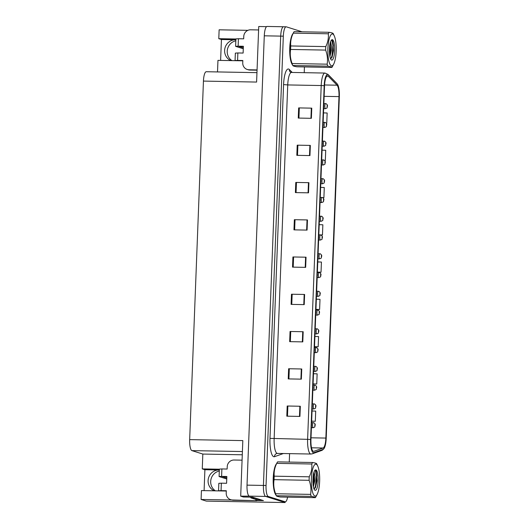 <?xml version="1.0" encoding="UTF-8"?>
<svg xmlns="http://www.w3.org/2000/svg" width="529" height="529" viewBox="0 0 529 529"><rect width="100%" height="100%" fill="white"/><g stroke="black" fill="none" stroke-linecap="round" stroke-linejoin="round"><path stroke-width="0.79" d="M215.415 490.833A10.878 10.474 107.5 0 1 210.892 479.724A10.878 10.474 107.5 0 1 219.297 471.028M214.291 490.813A10.878 10.474 107.5 0 1 208.36 478.58A10.878 10.474 107.5 0 1 219.006 469.99L204.895 469.732L202.263 468.899L202.832 454.061L191.915 450.615A10.196 2.658 -88.9 0 1 189.666 439.625L203.44 81.089A10.196 2.658 -88.9 0 1 206.264 71.726L256.962 72.652M189.666 439.625L242.824 440.597L240.695 496.156L243.38 497.002L252.564 497.167L263.435 500.599L256.71 500.474M203.44 81.089L256.598 82.061L258.734 26.51L266.563 26.655M283.716 26.787A10.196 2.658 91.1 0 0 283.511 26.754L267.105 26.45A10.196 2.658 91.1 0 0 264.282 35.813L247.023 485.133A10.196 2.658 91.1 0 0 249.265 496.129L240.695 496.156M302.072 31.793L286.341 26.834A10.196 2.658 91.1 0 0 286.136 26.8L283.511 26.754A10.196 2.658 91.1 0 0 280.694 36.117L263.429 485.437A10.196 2.658 91.1 0 0 265.67 496.427L285.078 502.55L285.105 501.796M285.078 502.55L206.323 501.102L201.093 499.455L231.742 500.017M235.894 39.001L218.794 38.683L219.132 29.809L247.903 30.338M231.947 60.623A10.878 10.474 107.5 0 1 227.417 49.508A10.878 10.474 107.5 0 1 235.828 40.812M202.832 454.061L242.282 454.788M217.512 71.931L217.961 60.366L241.912 60.802A10.878 10.474 -72.5 0 0 242.824 60.782L238.632 60.742M201.093 499.455L201.43 490.581L225.387 491.018A10.878 10.474 -72.5 0 0 226.3 490.991L222.107 490.958M219.37 469.21L202.263 468.899M230.816 60.604A10.878 10.474 -72.5 0 1 224.891 48.364A10.878 10.474 -72.5 0 1 235.537 39.774L221.426 39.516L220.619 60.412M221.426 39.516L218.794 38.683M204.095 490.628L204.895 469.732M313.34 451.33A10.878 2.837 -88.9 0 1 310.946 439.606L324.535 85.81A10.878 2.837 -88.9 0 1 327.544 75.819A10.878 2.837 -88.9 0 1 328.244 76.176L337.072 85.202A10.878 2.837 -88.9 0 1 338.983 96.609L325.864 438.072A10.878 2.837 -88.9 0 1 323.133 448.01L313.836 451.316A10.878 2.837 -88.9 0 1 313.558 451.363A10.878 2.837 -88.9 0 1 313.34 451.33M313.287 452.685A12.24 3.187 91.1 0 0 313.842 452.672L323.14 449.366A12.24 3.187 91.1 0 0 323.993 448.618A12.24 3.187 91.1 0 0 326.214 438.184L339.334 96.721A12.24 3.187 91.1 0 0 337.528 84.323A12.24 3.187 91.1 0 0 337.178 83.886L328.357 74.86A12.24 3.187 91.1 0 0 324.184 85.698L310.596 439.493A12.24 3.187 91.1 0 0 313.287 452.685M283.511 26.754A10.196 2.658 91.1 0 0 280.694 36.117L263.429 485.437A10.196 2.658 91.1 0 0 265.67 496.427L282.446 501.717A10.196 2.658 91.1 0 0 282.645 501.75L285.27 501.803A10.196 2.658 91.1 0 0 287.597 497.141M298.647 107.909L311.773 108.147L298.647 107.909L298.257 118.073L311.383 118.311L311.773 108.147M297.212 145.171L310.338 145.409L297.212 145.171L296.822 155.334L309.948 155.572L310.338 145.409M295.784 182.432L308.91 182.677L295.784 182.432L295.394 192.596L308.519 192.834L308.91 182.677M294.349 219.694L307.475 219.938L294.349 219.694L293.959 229.857L307.084 230.102L307.475 219.938M287.194 406.007L300.32 406.252L287.194 406.007L286.804 416.171L299.93 416.416L300.32 406.252M288.622 368.746L301.748 368.984L288.622 368.746L288.232 378.909L301.358 379.148L301.748 368.984M290.057 331.485L303.183 331.723L290.057 331.485L289.667 341.648L302.793 341.886L303.183 331.723M291.486 294.223L304.611 294.461L291.486 294.223L291.095 304.387L304.221 304.625L304.611 294.461M292.921 256.962L306.046 257.2L292.921 256.962L292.53 267.119L305.656 267.363L306.046 257.2M276.548 463.715A16.32 4.252 91.1 0 0 273.189 479.327A16.32 4.252 91.1 0 0 275.973 495.058M293.073 33.499A16.32 4.252 91.1 0 0 289.72 49.118A16.32 4.252 91.1 0 0 292.497 64.842M286.136 26.8A10.196 2.658 91.1 0 0 283.319 36.164L266.054 485.483A10.196 2.658 91.1 0 0 268.296 496.48L285.071 501.77A10.196 2.658 91.1 0 0 285.27 501.803M289.257 462.075L289.581 453.644M304.221 72.671L304.44 66.932M322.789 197.667L323.9 197.687L324.29 187.524L320.634 187.411M324.588 160.413L325.328 160.426L325.719 150.262L322.068 150.15M326.763 123.164L326.254 123.145L326.763 123.164L327.153 113.001L323.497 112.889M315.945 309.412L319.602 309.478L319.999 299.315L316.342 299.196M314.517 346.674L318.174 346.74L318.564 336.576L314.907 336.464M313.082 383.935L316.745 384.001L317.136 373.838L313.479 373.725M311.654 421.196L315.31 421.263L315.701 411.099L312.044 410.987M318.808 234.883L322.465 234.949L322.855 224.792L319.205 224.673M317.38 272.144L321.037 272.217L321.427 262.053L317.77 261.934M293.588 257.154L293.205 267.132M292.16 294.415L291.777 304.393M290.725 331.676L290.342 341.661M289.297 368.938L288.913 378.923M287.862 406.199L287.478 416.184M295.023 219.885L294.64 229.87M296.452 182.624L296.068 192.609M297.887 145.363L297.503 155.347M299.315 108.101L298.931 118.086M321.037 272.217L317.38 272.098M319.602 309.478L315.952 309.359M318.174 346.74L314.517 346.621M316.745 384.001L313.089 383.889M315.31 421.263L311.654 421.15M322.465 234.949L318.815 234.836M323.9 197.687L322.763 197.654M325.328 160.426L324.581 160.399M327.259 106.236L327.16 105.324L327.094 107.017L327.345 106.203M326.538 125.003L326.439 124.09L326.373 125.783L326.624 124.97M325.818 143.769L325.719 142.856L325.652 144.549L325.904 143.736M325.097 162.535L324.998 161.623L324.932 163.316L325.183 162.502M221.347 483.175L218.827 483.321L218.543 490.773L221.062 490.628L221.347 483.175L226.597 483.275L226.855 476.497L221.605 476.398L221.889 468.945L227.139 469.044L227.232 466.671A6.798 6.546 107.5 0 1 234.056 460.018L242.077 460.164M256.796 499.753A6.798 6.546 -72.5 0 0 256.697 500.699L232.522 499.991A6.798 6.546 107.5 0 1 226.22 493.094L226.306 490.727L221.062 490.628M253.999 497.624A6.798 1.772 91.1 0 0 254.482 498.047L261.676 500.315A6.798 1.772 -88.9 0 1 261.683 500.044M250.488 497.134A6.798 1.772 91.1 0 0 251.196 497.987L258.397 500.255L261.676 500.315M255.818 500.421A6.798 6.546 107.5 0 1 255.917 499.475M256.697 500.699L233.401 500.269A6.798 6.546 107.5 0 1 231.616 499.978L230.737 499.7M226.848 476.755L222.484 476.675L226.796 478.037M221.889 468.945L219.376 469.097L219.085 476.55L221.605 476.398M226.762 479.003L219.085 476.55M237.871 52.96L235.352 53.112L235.068 60.564L237.587 60.412L237.871 52.96L243.122 53.059L243.38 46.281L238.136 46.188L238.42 38.736L243.671 38.829L243.763 36.461A6.798 6.546 107.5 0 1 250.581 29.803L258.602 29.955M257.068 69.927L249.047 69.775A6.798 6.546 107.5 0 1 242.745 62.885L242.837 60.511L237.587 60.412M257.054 70.185L249.926 70.053A6.798 6.546 107.5 0 1 248.141 69.762L247.261 69.484M243.373 46.545L239.009 46.466L243.327 47.822M238.42 38.736L235.901 38.881L235.617 46.334L238.136 46.188M243.287 48.787L235.617 46.334M275.754 494.595A16.148 4.206 -88.9 0 1 273.235 479.327A16.148 4.206 -88.9 0 1 276.317 464.164M292.279 64.379A16.148 4.206 -88.9 0 1 289.76 49.118A16.148 4.206 -88.9 0 1 292.841 33.955M319.635 481.41A15.976 4.159 91.1 0 0 317.711 466.016A15.976 4.159 91.1 0 0 311.376 478.805A15.976 4.159 91.1 0 0 312.976 493.418A15.976 4.159 91.1 0 0 317.188 494.265A15.976 4.159 91.1 0 0 319.635 481.41M276.984 462.868A18.694 4.873 91.1 0 0 276.746 463.364C274.657 467.583 273.81 471.855 274.214 476.173A18.694 4.873 91.1 0 0 274.128 477.912A18.694 4.873 91.1 0 0 274.082 479.664C273.328 484.306 273.824 489.001 275.576 493.742A18.694 4.873 91.1 0 0 276.297 495.739L275.239 493.491A15.976 4.159 91.1 0 1 273.314 478.104A15.976 4.159 91.1 0 1 275.754 465.249L276.984 462.868A18.694 4.873 91.1 0 1 277.593 461.863L312.626 462.505C315.218 462.954 316.56 463.378 316.653 463.774M312.626 462.505A18.694 4.873 91.1 0 0 311.779 464.006L276.746 463.364M274.214 476.173L309.247 476.814C311.336 472.589 312.183 468.324 311.779 464.006M309.247 476.814A18.694 4.873 91.1 0 0 309.161 478.553A18.694 4.873 91.1 0 0 309.115 480.306L274.082 479.664M313.38 486.825L314.795 480.742L314.934 476.424L314.061 471.888M313.122 485.298L313.975 480.729L313.697 473.045M313.981 488.869L315.482 487.573L317.016 480.848L316.15 471.094L314.867 470.374M313.089 485.06A10.223 2.665 91.1 0 0 314.603 489.94A10.223 2.665 91.1 0 0 318.147 480.94A10.223 2.665 91.1 0 0 314.967 470.248A10.223 2.665 91.1 0 0 313.28 475.029L313.089 485.06M275.576 493.742L310.609 494.384A18.694 4.873 91.1 0 0 311.33 496.381L276.297 495.739C276.389 496.136 277.725 496.559 280.317 497.009L315.35 497.65A18.694 4.873 91.1 0 0 315.965 496.645L317.188 494.265M310.609 494.384C311.363 489.742 310.867 485.047 309.115 480.306M315.35 497.65C315.258 497.253 313.922 496.83 311.33 496.381M312.837 482.395L313.135 475.816M314.438 488.783L315.463 485.946L316.408 475.657L315.317 470.235M312.97 484.18L313.433 474.215M315.185 488.069L315.873 485.953L316.818 475.664L316.018 470.843M336.16 51.194A15.976 4.159 91.1 0 0 334.235 35.807A15.976 4.159 91.1 0 0 327.907 48.589A15.976 4.159 91.1 0 0 329.507 63.209A15.976 4.159 91.1 0 0 333.72 64.049A15.976 4.159 91.1 0 0 336.16 51.194M293.509 32.653A18.694 4.873 91.1 0 0 293.271 33.148C291.181 37.374 290.342 41.639 290.745 45.957A18.694 4.873 91.1 0 0 290.652 47.696A18.694 4.873 91.1 0 0 290.606 49.448C289.852 54.097 290.355 58.785 292.107 63.533A18.694 4.873 91.1 0 0 292.821 65.523L291.763 63.282A15.976 4.159 91.1 0 1 289.839 47.894A15.976 4.159 91.1 0 1 292.286 35.033L293.509 32.653A18.694 4.873 91.1 0 1 294.124 31.647L329.157 32.295C331.749 32.738 333.091 33.162 333.177 33.558M329.157 32.295A18.694 4.873 91.1 0 0 328.304 33.79L293.271 33.148M290.745 45.957L325.778 46.598C327.868 42.38 328.707 38.108 328.304 33.79M325.778 46.598A18.694 4.873 91.1 0 0 325.685 48.344A18.694 4.873 91.1 0 0 325.639 50.096L290.606 49.448M329.911 56.61L331.319 50.533L331.465 46.208L330.592 41.672M329.646 55.082L330.499 50.513L330.228 42.829M330.513 58.653L332.007 57.357L333.541 50.632L332.681 40.885L331.392 40.164M329.62 54.844A10.223 2.665 91.1 0 0 331.134 59.724A10.223 2.665 91.1 0 0 334.672 50.724A10.223 2.665 91.1 0 0 331.498 40.032A10.223 2.665 91.1 0 0 329.805 44.813L329.62 54.844M292.107 63.533L327.14 64.174A18.694 4.873 91.1 0 0 327.854 66.165L292.821 65.523C292.914 65.927 294.256 66.35 296.842 66.793L331.881 67.434A18.694 4.873 91.1 0 0 332.49 66.429L333.72 64.049M327.14 64.174C327.894 59.526 327.391 54.837 325.639 50.096M331.881 67.434C331.789 67.038 330.446 66.614 327.854 66.165M329.369 52.186L329.666 45.6M330.969 58.574L331.994 55.73L332.933 45.441L331.842 40.019M329.494 53.965L329.957 44M331.716 57.859L332.404 55.743L333.343 45.448L332.549 40.627M324.376 181.302L324.277 180.389L324.211 182.088L324.462 181.268M323.655 200.068L323.556 199.155L323.49 200.855L323.741 200.035M322.935 218.841L322.835 217.928L322.769 219.621L323.021 218.801M322.214 237.607L322.115 236.694L322.049 238.387L322.3 237.574M321.493 256.373L321.394 255.461L321.328 257.154L321.579 256.34M320.772 275.14L320.673 274.227L320.607 275.92L320.858 275.106M320.052 293.906L319.946 292.993L319.886 294.686L320.138 293.873M319.331 312.672L319.225 311.76L319.166 313.452L319.417 312.639M318.61 331.438L318.504 330.526L318.445 332.219L318.696 331.405M317.889 350.205L317.784 349.292L317.724 350.985L317.975 350.172M317.169 368.971L317.063 368.058L317.003 369.751L317.255 368.938M316.448 387.737L316.342 386.825L316.276 388.517L316.534 387.704M315.727 406.503L315.621 405.591L315.555 407.284L315.813 406.47M315.006 425.27L314.9 424.357L314.834 426.057L315.092 425.237M219.006 469.99L219.337 470.089M249.265 496.129L268.296 496.48M247.023 485.133L266.054 485.483M264.282 35.813L283.319 36.164M191.915 450.615L242.408 451.541M283.577 84.594L287.736 84.931L274.148 438.72A13.595 3.544 91.1 0 0 277.136 453.379A13.595 3.544 91.1 0 0 277.408 453.419L276.641 453.545A3.399 3.267 70.4 0 0 274.498 456.686A16.994 4.43 -88.9 0 1 269.988 438.382L283.577 84.594A16.994 4.43 -88.9 0 1 288.622 69.041A16.994 4.43 -88.9 0 1 289.37 69.537L292.226 72.453M291.499 72.44A13.595 3.544 91.1 0 0 287.736 84.931L321.209 85.539A13.595 3.544 -88.9 0 1 324.971 73.055L291.499 72.44L290.223 71.97A3.399 3.181 135.6 0 1 289.37 69.537M277.408 453.419L310.88 454.034A13.595 3.544 -88.9 0 1 310.609 453.994A13.595 3.544 -88.9 0 1 307.62 439.334L310.596 439.493M310.88 454.034L312.341 453.796A3.399 3.267 -109.6 0 0 313.842 452.672M337.178 83.886A3.399 3.181 -44.4 0 0 336.821 83.43L327.993 74.41L324.971 73.055M323.993 448.618L321.639 450.49A3.399 3.267 -109.6 0 0 323.14 449.366M328.357 74.86A3.399 3.181 -44.4 0 0 327.993 74.41M324.184 85.698L321.209 85.539L307.62 439.334L269.988 438.382M283.372 453.532L274.498 456.686M285.071 501.77L282.446 501.717M338.983 96.609L324.132 96.338M337.072 85.202L324.581 84.971M328.244 76.176L326.836 76.15M313.836 451.316L313.28 451.31M323.133 448.01L311.535 447.799M325.864 438.072L311.012 437.8M305.597 257.193L305.207 267.357M304.168 294.455L303.778 304.618M302.733 331.723L302.343 341.879M301.305 368.984L300.915 379.141M299.87 406.246L299.48 416.402M307.032 219.932L306.641 230.089M308.46 182.67L308.07 192.827M309.895 145.409L309.505 155.566M311.323 108.141L310.933 118.304M325.5 108.676A2.552 0.661 -88.9 0 1 325.441 108.69A2.552 0.661 -88.9 0 1 325.388 108.683A2.552 0.661 -88.9 0 1 324.826 106.031A2.552 0.661 -88.9 0 1 325.533 103.591A2.552 0.661 -88.9 0 1 325.58 103.598M324.78 127.449A2.552 0.661 -88.9 0 1 324.72 127.456A2.552 0.661 -88.9 0 1 324.667 127.449A2.552 0.661 -88.9 0 1 324.105 124.798A2.552 0.661 -88.9 0 1 324.813 122.358A2.552 0.661 -88.9 0 1 324.859 122.364M324.059 146.216A2.552 0.661 -88.9 0 1 323.999 146.222A2.552 0.661 -88.9 0 1 323.946 146.216A2.552 0.661 -88.9 0 1 323.384 143.564A2.552 0.661 -88.9 0 1 324.092 141.124A2.552 0.661 -88.9 0 1 324.138 141.137M323.338 164.982A2.552 0.661 -88.9 0 1 323.279 164.988A2.552 0.661 -88.9 0 1 323.226 164.982A2.552 0.661 -88.9 0 1 322.664 162.33A2.552 0.661 -88.9 0 1 323.371 159.89A2.552 0.661 -88.9 0 1 323.417 159.903M251.196 497.987L254.482 498.047M233.401 500.269L232.522 499.991M249.926 70.053L249.047 69.775M322.617 183.748A2.552 0.661 -88.9 0 1 322.558 183.755A2.552 0.661 -88.9 0 1 322.505 183.748A2.552 0.661 -88.9 0 1 321.943 181.097A2.552 0.661 -88.9 0 1 322.65 178.657A2.552 0.661 -88.9 0 1 322.697 178.67M321.897 202.514A2.552 0.661 -88.9 0 1 321.837 202.521A2.552 0.661 -88.9 0 1 321.784 202.514A2.552 0.661 -88.9 0 1 321.215 199.863A2.552 0.661 -88.9 0 1 321.93 197.423A2.552 0.661 -88.9 0 1 321.976 197.436M321.176 221.281A2.552 0.661 -88.9 0 1 321.11 221.294A2.552 0.661 -88.9 0 1 321.063 221.281A2.552 0.661 -88.9 0 1 320.495 218.629A2.552 0.661 -88.9 0 1 321.209 216.196A2.552 0.661 -88.9 0 1 321.255 216.202M320.455 240.047A2.552 0.661 -88.9 0 1 320.389 240.06A2.552 0.661 -88.9 0 1 320.343 240.047A2.552 0.661 -88.9 0 1 319.774 237.395A2.552 0.661 -88.9 0 1 320.488 234.962A2.552 0.661 -88.9 0 1 320.534 234.969M319.734 258.813A2.552 0.661 -88.9 0 1 319.668 258.826A2.552 0.661 -88.9 0 1 319.622 258.813A2.552 0.661 -88.9 0 1 319.053 256.168A2.552 0.661 -88.9 0 1 319.767 253.728A2.552 0.661 -88.9 0 1 319.814 253.735M319.013 277.58A2.552 0.661 -88.9 0 1 318.947 277.593A2.552 0.661 -88.9 0 1 318.901 277.58A2.552 0.661 -88.9 0 1 318.332 274.935A2.552 0.661 -88.9 0 1 319.047 272.495A2.552 0.661 -88.9 0 1 319.093 272.501M318.293 296.346A2.552 0.661 -88.9 0 1 318.227 296.359A2.552 0.661 -88.9 0 1 318.18 296.352A2.552 0.661 -88.9 0 1 317.612 293.701A2.552 0.661 -88.9 0 1 318.326 291.261A2.552 0.661 -88.9 0 1 318.372 291.267M317.572 315.112A2.552 0.661 -88.9 0 1 317.506 315.125A2.552 0.661 -88.9 0 1 317.46 315.119A2.552 0.661 -88.9 0 1 316.891 312.467A2.552 0.661 -88.9 0 1 317.598 310.027A2.552 0.661 -88.9 0 1 317.651 310.034M316.851 333.878A2.552 0.661 -88.9 0 1 316.785 333.892A2.552 0.661 -88.9 0 1 316.739 333.885A2.552 0.661 -88.9 0 1 316.17 331.233A2.552 0.661 -88.9 0 1 316.878 328.793A2.552 0.661 -88.9 0 1 316.931 328.8M316.13 352.651A2.552 0.661 -88.9 0 1 316.064 352.658A2.552 0.661 -88.9 0 1 316.018 352.651A2.552 0.661 -88.9 0 1 315.449 350A2.552 0.661 -88.9 0 1 316.157 347.56A2.552 0.661 -88.9 0 1 316.21 347.566M315.41 371.418A2.552 0.661 -88.9 0 1 315.344 371.424A2.552 0.661 -88.9 0 1 315.297 371.418A2.552 0.661 -88.9 0 1 314.729 368.766A2.552 0.661 -88.9 0 1 315.436 366.326A2.552 0.661 -88.9 0 1 315.489 366.332M314.689 390.184A2.552 0.661 -88.9 0 1 314.623 390.19A2.552 0.661 -88.9 0 1 314.576 390.184A2.552 0.661 -88.9 0 1 314.008 387.532A2.552 0.661 -88.9 0 1 314.715 385.092A2.552 0.661 -88.9 0 1 314.768 385.105M313.968 408.95A2.552 0.661 -88.9 0 1 313.902 408.957A2.552 0.661 -88.9 0 1 313.856 408.95A2.552 0.661 -88.9 0 1 313.287 406.298A2.552 0.661 -88.9 0 1 313.995 403.858A2.552 0.661 -88.9 0 1 314.047 403.872M313.247 427.716A2.552 0.661 -88.9 0 1 313.181 427.723A2.552 0.661 -88.9 0 1 313.128 427.716A2.552 0.661 -88.9 0 1 312.566 425.065A2.552 0.661 -88.9 0 1 313.274 422.625A2.552 0.661 -88.9 0 1 313.327 422.638M337.528 84.323L336.821 83.43M312.341 453.796L321.639 450.49M323.854 103.558L326.029 103.671C327.259 104.544 327.716 105.39 327.405 106.217M323.662 108.657L325.441 108.69C328.132 107.473 326.618 108.306 327.398 106.329M323.133 122.325L325.309 122.437C326.538 123.31 326.995 124.156 326.684 124.983M322.941 127.423L324.72 127.456C327.411 126.246 325.89 127.072 326.677 125.102M322.412 141.098L324.588 141.21C325.818 142.076 326.274 142.923 325.963 143.756M322.221 146.189L323.999 146.222C326.691 145.012 325.17 145.839 325.957 143.868M321.692 159.864L323.867 159.976C325.097 160.842 325.553 161.689 325.242 162.522M321.5 164.955L323.279 164.988C325.97 163.778 324.449 164.605 325.236 162.634M317.711 466.016L316.64 463.741M334.235 35.807L333.164 33.532M320.971 178.63L323.146 178.742C324.376 179.609 324.832 180.455 324.522 181.288M320.779 183.722L322.558 183.755C325.249 182.545 323.728 183.371 324.515 181.401M320.25 197.396L322.425 197.509C323.655 198.375 324.112 199.221 323.801 200.055M320.052 202.495L321.837 202.521C324.528 201.311 323.007 202.144 323.794 200.167M319.529 216.163L321.705 216.275C322.928 217.141 323.391 217.994 323.08 218.821M319.331 221.261L321.11 221.294C323.808 220.077 322.287 220.91 323.074 218.933M318.808 234.929L320.984 235.041C322.207 235.908 322.67 236.761 322.359 237.587M318.61 240.027L320.389 240.06C323.087 238.844 321.566 239.677 322.353 237.7M318.088 253.695L320.263 253.808C321.487 254.674 321.949 255.527 321.639 256.353M317.889 258.793L319.668 258.826C322.366 257.61 320.845 258.443 321.632 256.466M317.367 272.461L319.542 272.574C320.766 273.44 321.229 274.293 320.918 275.12M317.169 277.56L318.947 277.593C321.645 276.376 320.124 277.209 320.911 275.232M316.646 291.228L318.822 291.34C320.045 292.213 320.508 293.059 320.197 293.886M316.448 296.326L318.227 296.359C320.924 295.142 319.404 295.976 320.19 293.998M315.925 309.994L318.101 310.106C319.324 310.979 319.787 311.826 319.476 312.652M315.727 315.092L317.506 315.125C320.204 313.909 318.683 314.742 319.47 312.765M315.205 328.76L317.38 328.873C318.603 329.746 319.066 330.592 318.756 331.418M315.006 333.859L316.785 333.892C319.483 332.675 317.962 333.508 318.749 331.531M314.484 347.527L316.659 347.639C317.883 348.512 318.346 349.358 318.035 350.185M314.286 352.625L316.064 352.658C318.762 351.441 317.241 352.274 318.028 350.297M313.763 366.299L315.939 366.405C317.162 367.278 317.625 368.124 317.314 368.951M313.565 371.391L315.344 371.424C318.041 370.214 316.521 371.041 317.307 369.07M313.042 385.066L315.218 385.178C316.441 386.044 316.904 386.891 316.593 387.724M312.844 390.157L314.623 390.19C317.321 388.98 315.8 389.807 316.587 387.836M312.322 403.832L314.497 403.944C315.72 404.811 316.183 405.657 315.873 406.49M312.123 408.924L313.902 408.957C316.6 407.747 315.079 408.573 315.866 406.603M311.601 422.598L313.77 422.711C315 423.577 315.463 424.423 315.152 425.256M311.402 427.69L313.181 427.723C315.879 426.513 314.358 427.346 315.145 425.369"/></g></svg>
